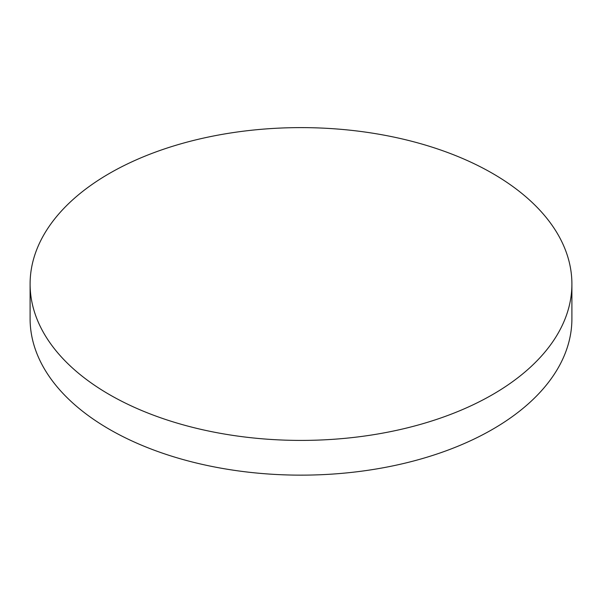 <?xml version="1.0" encoding="UTF-8"?>
<svg xmlns="http://www.w3.org/2000/svg" width="602" height="602" viewBox="0 0 602 602"><rect width="100%" height="100%" fill="white"/><g stroke="black" fill="none" stroke-linecap="round" stroke-linejoin="round"><path stroke-width="0.9" d="M30.1 284.009L30.1 318.744A270.9 156.4 0 0 0 109.444 429.339A270.9 156.4 0 0 0 404.672 463.239A270.9 156.4 0 0 0 571.9 318.744L571.9 284.009A270.9 156.4 0 0 0 492.556 173.421A270.9 156.4 0 0 0 109.444 173.421A270.9 156.4 0 0 0 30.1 284.009A270.9 156.4 0 0 0 109.444 394.603A270.9 156.4 0 0 0 492.556 394.603A270.9 156.4 0 0 0 571.9 284.009"/></g></svg>
